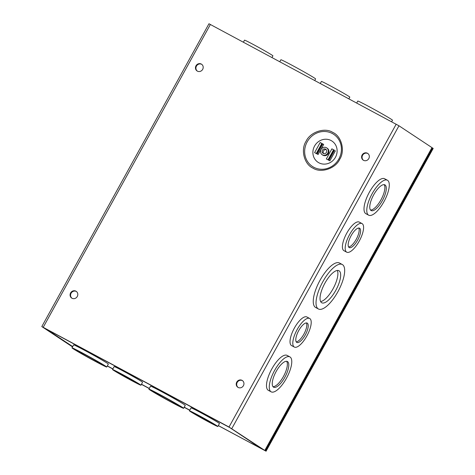 <?xml version="1.0" encoding="UTF-8"?>
<svg xmlns="http://www.w3.org/2000/svg" width="475" height="475" viewBox="0 0 475 475"><rect width="100%" height="100%" fill="white"/><g stroke="black" fill="none" stroke-linecap="round" stroke-linejoin="round"><path stroke-width="0.71" d="M339.714 159.309C335.534 168.583 320.957 173.417 313.031 168.162C304.249 164.445 300.455 149.75 306.084 141.253C310.264 131.985 324.841 127.146 332.767 132.406C341.549 136.117 345.343 150.812 339.714 159.309M367.941 153.573A4.049 3.782 -56.5 0 0 363.482 160.312M368.802 158.567A4.049 3.782 123.5 0 1 363.233 160.158A4.049 3.782 123.5 0 1 362.128 154.987A4.049 3.782 123.5 0 1 367.697 153.401A4.049 3.782 123.5 0 1 368.802 158.567M201.804 64.38A4.049 3.782 -56.5 0 0 197.345 71.119M202.665 69.38A4.049 3.782 123.5 0 1 197.095 70.965A4.049 3.782 123.5 0 1 195.991 65.799A4.049 3.782 123.5 0 1 201.56 64.208A4.049 3.782 123.5 0 1 202.665 69.38M76.422 291.502A4.049 3.782 -56.5 0 0 71.968 298.241M77.282 296.495A4.049 3.782 123.5 0 1 71.713 298.086A4.049 3.782 123.5 0 1 70.615 292.915A4.049 3.782 123.5 0 1 76.184 291.329A4.049 3.782 123.5 0 1 77.282 296.495M242.565 380.689A4.049 3.782 -56.5 0 0 238.106 387.428M243.42 385.688A4.049 3.782 123.5 0 1 237.85 387.279A4.049 3.782 123.5 0 1 236.752 382.108A4.049 3.782 123.5 0 1 242.321 380.517A4.049 3.782 123.5 0 1 243.42 385.688M318.873 162.788A12.7 11.857 -56.5 0 0 335.457 157.29A12.7 11.857 -56.5 0 0 331.14 140.564A12.7 11.857 -56.5 0 0 314.557 146.068A12.7 11.857 -56.5 0 0 318.873 162.788M322.81 281.764A25.234 9.007 -61.8 0 1 342.285 264.516A25.234 9.007 -61.8 0 1 337.891 291.739A25.234 9.007 -61.8 0 1 318.416 308.982A25.234 9.007 -61.8 0 1 322.81 281.764M318.416 308.982L315.637 307.491A25.234 9.007 -61.8 0 1 320.031 280.274A25.234 9.007 -61.8 0 1 339.512 263.025L342.285 264.516M297.154 329.561A16.221 5.795 -61.8 0 1 309.676 318.476A16.221 5.795 -61.8 0 1 306.856 335.973A16.221 5.795 -61.8 0 1 294.334 347.059A16.221 5.795 -61.8 0 1 297.154 329.561M294.334 347.059L291.555 345.568A16.221 5.795 -61.8 0 1 294.381 328.071A16.221 5.795 -61.8 0 1 306.903 316.985L309.676 318.476M274.592 370.447A19.825 7.077 -61.8 0 1 289.892 356.891A19.825 7.077 -61.8 0 1 286.443 378.284A19.825 7.077 -61.8 0 1 271.136 391.833A19.825 7.077 -61.8 0 1 274.592 370.447M271.136 391.833L268.363 390.343A19.825 7.077 -61.8 0 1 271.813 368.95A19.825 7.077 -61.8 0 1 287.12 355.401L289.892 356.891M372.103 193.794A19.825 7.077 -61.8 0 1 387.41 180.245A19.825 7.077 -61.8 0 1 383.96 201.632A19.825 7.077 -61.8 0 1 368.653 215.181A19.825 7.077 -61.8 0 1 372.103 193.794M368.653 215.181L365.875 213.691A19.825 7.077 -61.8 0 1 369.33 192.304A19.825 7.077 -61.8 0 1 384.631 178.754L387.41 180.245M349.535 234.674A16.221 5.795 -61.8 0 1 362.057 223.588A16.221 5.795 -61.8 0 1 359.237 241.092A16.221 5.795 -61.8 0 1 346.714 252.178A16.221 5.795 -61.8 0 1 349.535 234.674M346.714 252.178L343.936 250.687A16.221 5.795 -61.8 0 1 346.762 233.183A16.221 5.795 -61.8 0 1 359.284 222.098L362.057 223.588M321.053 149.482A4.097 3.824 123.5 0 1 326.681 147.873A4.097 3.824 123.5 0 1 327.792 153.098A4.097 3.824 123.5 0 1 322.163 154.708A4.097 3.824 123.5 0 1 321.053 149.482M326.681 147.873L327.263 148.259A4.097 3.824 123.5 0 1 328.379 153.484A4.097 3.824 123.5 0 1 322.745 155.093L322.163 154.708M324.918 283.159A18.181 6.49 118.2 0 0 321.753 302.771A18.181 6.49 118.2 0 0 335.783 290.344A18.181 6.49 118.2 0 0 338.954 270.732A18.181 6.49 118.2 0 0 324.918 283.159M320.619 301.548A18.181 6.49 118.2 0 0 333.011 288.853A18.181 6.49 118.2 0 0 337.303 270.465M298.728 330.6A10.973 3.919 118.2 0 0 296.816 342.439A10.973 3.919 118.2 0 0 305.288 334.94A10.973 3.919 118.2 0 0 307.194 323.101A10.973 3.919 118.2 0 0 298.728 330.6M296.216 341.846A10.973 3.919 118.2 0 0 303.863 334.174A10.973 3.919 118.2 0 0 306.375 322.929M276.159 371.48A14.577 5.207 118.2 0 0 273.618 387.208A14.577 5.207 118.2 0 0 284.875 377.245A14.577 5.207 118.2 0 0 287.411 361.517A14.577 5.207 118.2 0 0 276.159 371.48M272.994 386.668A14.577 5.207 118.2 0 0 283.45 376.479A14.577 5.207 118.2 0 0 286.615 361.291M373.677 194.833A14.577 5.207 118.2 0 0 371.135 210.556A14.577 5.207 118.2 0 0 382.387 200.592A14.577 5.207 118.2 0 0 384.928 184.87A14.577 5.207 118.2 0 0 373.677 194.833M370.506 210.021A14.577 5.207 118.2 0 0 380.968 199.833A14.577 5.207 118.2 0 0 384.133 184.644M351.108 235.713A10.973 3.919 118.2 0 0 349.196 247.552A10.973 3.919 118.2 0 0 357.663 240.053A10.973 3.919 118.2 0 0 359.575 228.214A10.973 3.919 118.2 0 0 351.108 235.713M348.597 246.958A10.973 3.919 118.2 0 0 356.244 239.287A10.973 3.919 118.2 0 0 358.75 228.042M323.659 153.609A2.452 2.286 123.5 0 1 326.254 149.684M326.438 152.374A2.452 2.286 123.5 0 1 323.065 153.336A2.452 2.286 123.5 0 1 322.4 150.207A2.452 2.286 123.5 0 1 325.773 149.245A2.452 2.286 123.5 0 1 326.438 152.374M264.931 450.537L432.102 147.713L398.97 125.786L208.97 23.75L41.8 326.574L229.015 427.025L264.801 450.437L253.181 444.232L263.043 449.439M72.527 346.916L41.8 326.574M72.592 346.792L43.718 327.608L229.508 427.352L263.007 449.504M328.284 159.98L333.83 149.934L331.888 148.829L333.747 149.886M329.502 160.639L326.729 159.149M317.751 154.328L314.978 152.837M316.534 153.674L322.08 143.628L320.144 142.524L323.695 144.43L322.745 143.961L317.199 154.031M334.495 150.266L328.938 160.336L334.501 150.278L333.83 149.934M320.162 142.536L314.593 152.629M331.888 148.829L326.337 158.941M140.083 384.536A16.221 0.499 28.9 0 1 140.938 385.207A16.221 0.499 28.9 0 1 129.075 379.222A16.221 0.499 28.9 0 1 113.383 370.203A16.221 0.499 28.9 0 1 112.533 369.532A16.221 0.499 28.9 0 1 124.391 375.517A16.221 0.499 28.9 0 1 140.083 384.536M140.938 385.207L142.565 382.256A16.221 0.499 -151.1 0 0 141.716 381.585A16.221 0.499 -151.1 0 0 126.018 372.566A16.221 0.499 -151.1 0 0 114.16 366.575L112.533 369.532M105.682 366.201A19.825 0.606 28.9 0 1 106.721 367.021A19.825 0.606 28.9 0 1 92.227 359.706A19.825 0.606 28.9 0 1 73.043 348.68A19.825 0.606 28.9 0 1 72.004 347.86A19.825 0.606 28.9 0 1 86.498 355.175A19.825 0.606 28.9 0 1 105.682 366.201M106.721 367.021L108.347 364.07A19.825 0.606 -151.1 0 0 107.308 363.25A19.825 0.606 -151.1 0 0 88.13 352.224A19.825 0.606 -151.1 0 0 73.637 344.903L72.004 347.86M216.98 425.82A16.221 0.499 28.9 0 1 217.835 426.491A16.221 0.499 28.9 0 1 205.978 420.506A16.221 0.499 28.9 0 1 190.279 411.487A16.221 0.499 28.9 0 1 189.43 410.816A16.221 0.499 28.9 0 1 201.287 416.801A16.221 0.499 28.9 0 1 216.98 425.82M217.835 426.491L219.462 423.54A16.221 0.499 -151.1 0 0 218.613 422.869A16.221 0.499 -151.1 0 0 202.92 413.85A16.221 0.499 -151.1 0 0 191.063 407.859L189.43 410.816M182.578 407.485A19.825 0.606 28.9 0 1 183.617 408.304A19.825 0.606 28.9 0 1 169.124 400.989A19.825 0.606 28.9 0 1 149.946 389.963A19.825 0.606 28.9 0 1 148.901 389.144A19.825 0.606 28.9 0 1 163.394 396.459A19.825 0.606 28.9 0 1 182.578 407.485M183.617 408.304L185.25 405.353A19.825 0.606 -151.1 0 0 184.205 404.534A19.825 0.606 -151.1 0 0 165.027 393.508A19.825 0.606 -151.1 0 0 150.533 386.187L148.901 389.144M135.767 382.221A10.973 0.338 -151.1 0 0 125.151 376.117A10.973 0.338 -151.1 0 0 117.129 372.067A10.973 0.338 -151.1 0 0 117.705 372.519A10.973 0.338 -151.1 0 0 128.321 378.622A10.973 0.338 -151.1 0 0 136.343 382.672A10.973 0.338 -151.1 0 0 135.767 382.221M101.359 363.88A14.577 0.445 -151.1 0 0 87.258 355.775A14.577 0.445 -151.1 0 0 76.6 350.396A14.577 0.445 -151.1 0 0 77.366 351.001A14.577 0.445 -151.1 0 0 91.467 359.106A14.577 0.445 -151.1 0 0 102.125 364.485A14.577 0.445 -151.1 0 0 101.359 363.88M212.663 423.498A10.973 0.338 -151.1 0 0 202.047 417.4A10.973 0.338 -151.1 0 0 194.026 413.351A10.973 0.338 -151.1 0 0 194.602 413.802A10.973 0.338 -151.1 0 0 205.218 419.906A10.973 0.338 -151.1 0 0 213.239 423.955A10.973 0.338 -151.1 0 0 212.663 423.498M178.256 405.163A14.577 0.445 -151.1 0 0 164.154 397.058A14.577 0.445 -151.1 0 0 153.496 391.679A14.577 0.445 -151.1 0 0 154.262 392.285A14.577 0.445 -151.1 0 0 168.364 400.389A14.577 0.445 -151.1 0 0 179.022 405.769A14.577 0.445 -151.1 0 0 178.256 405.163M261.796 448.614A2.482 2.316 123.5 0 1 260.977 448.364L251.275 443.175A2.482 0.885 -61.8 0 1 251.245 443.157M229.419 427.304A2.482 2.316 123.5 0 1 228.79 427.078A2.482 0.885 -61.8 0 1 228.635 426.883M46.17 328.926A2.482 0.885 118.2 0 0 46.318 329.122A2.482 2.316 123.5 0 1 45.79 328.718M228.837 426.989L260.977 448.364M348.882 98.806L349.814 97.12A16.221 0.499 -151.1 0 0 348.965 96.449A16.221 0.499 -151.1 0 0 333.266 87.43A16.221 0.499 -151.1 0 0 321.409 81.439L320.298 83.457M391.643 121.76L392.498 120.217A19.825 0.606 -151.1 0 0 391.453 119.391A19.825 0.606 -151.1 0 0 372.275 108.371A19.825 0.606 -151.1 0 0 357.782 101.05L356.701 103.004M271.985 57.522L272.917 55.836A16.221 0.499 -151.1 0 0 272.062 55.165A16.221 0.499 -151.1 0 0 256.369 46.146A16.221 0.499 -151.1 0 0 244.512 40.155L243.396 42.174M314.747 80.477L315.596 78.933A19.825 0.606 -151.1 0 0 314.557 78.108A19.825 0.606 -151.1 0 0 295.379 67.088A19.825 0.606 -151.1 0 0 280.885 59.767L279.805 61.72M107.302 365.976L112.848 368.95M141.437 384.299L149.257 388.497M184.199 407.253L189.751 410.234M218.334 425.582L265.543 450.923L432.713 148.099L432.072 147.755M107.273 366.017L112.824 368.998M141.413 384.346L149.233 388.544M184.169 407.301L189.721 410.281M218.31 425.63L265.543 450.923M432.713 148.099L433.2 148.426L266.03 451.25M313.732 167.242A19.267 17.991 123.5 0 1 307.183 141.865A19.267 17.991 123.5 0 1 332.352 133.517A19.267 17.991 123.5 0 1 338.901 158.893A19.267 17.991 123.5 0 1 313.732 167.242M210.395 24.457L43.231 327.287M229.015 427.025L396.186 124.201M231.8 428.61L398.97 125.786M264.801 450.437L431.971 147.606M335.445 150.735L329.87 160.829M323.695 144.43L318.119 154.523M328.005 159.832L333.563 149.773M316.261 153.526L321.812 143.468M189.786 410.162L184.235 407.182L189.786 410.168M149.298 388.425L141.479 384.228L149.298 388.431M112.89 368.879L107.338 365.904L112.89 368.885M46.152 329.021L72.711 346.584L46.318 329.122L228.79 427.078M322.745 143.961L317.187 154.025"/></g></svg>
